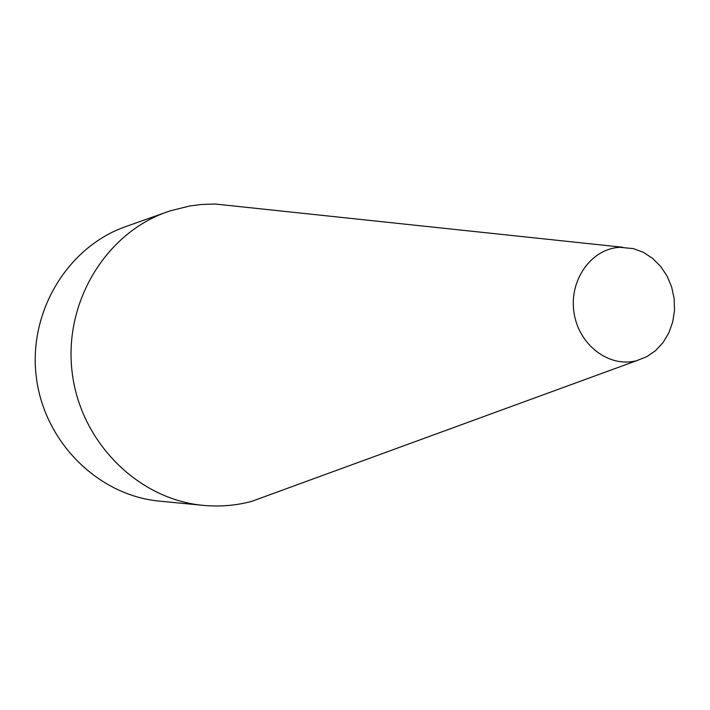 <?xml version="1.0" encoding="UTF-8"?>
<svg xmlns="http://www.w3.org/2000/svg" width="710" height="710" viewBox="0 0 710 710"><rect width="100%" height="100%" fill="white"/><g stroke="black" fill="none" stroke-linecap="round" stroke-linejoin="round"><path stroke-width="1.06" d="M239.341 206.583L215.174 204.018L201.338 204.489L189.774 205.971L169.921 210.932L125.812 226.561C67.672 246.832 28.081 311.85 36.29 376.939C44.1 442.073 98.255 495.562 159.581 501.136L203.237 505.36C219.727 506.913 235.889 505.573 251.739 501.358L274.566 493.006M619.972 247.32C591.466 248.482 568.905 280.015 573.982 312.444C578.535 344.953 609.207 368.179 636.746 360.636L646.632 356.775L655.507 350.669L663.016 342.593L668.829 332.892L672.707 321.994L674.5 310.359L674.127 298.493L671.616 286.884L667.054 276.039L660.646 266.401L652.659 258.404L643.42 252.378L633.329 248.606L619.972 247.32M167.143 211.882C105.462 233.368 63.394 302.851 72.171 372.519C80.532 442.25 138.193 499.467 203.237 505.36M622.803 247.258L215.174 204.018M636.746 360.636L251.739 501.358"/></g></svg>
